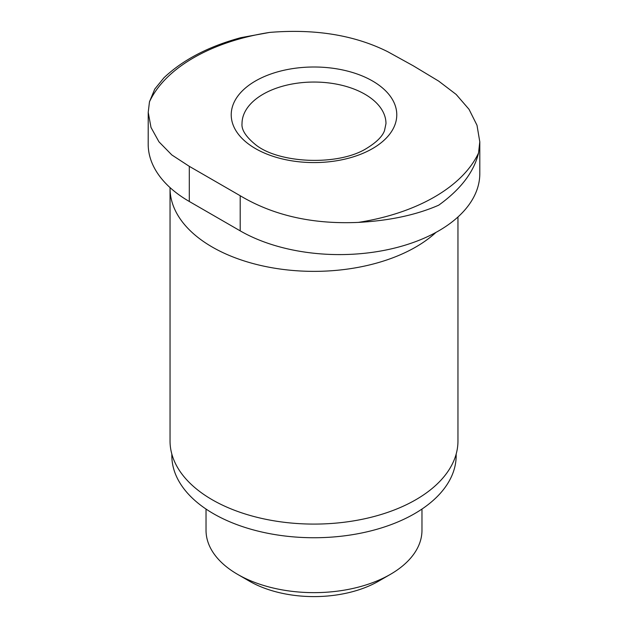 <?xml version="1.0" encoding="UTF-8"?>
<svg xmlns="http://www.w3.org/2000/svg" width="628" height="628" viewBox="0 0 628 628"><rect width="100%" height="100%" fill="white"/><g stroke="black" fill="none" stroke-linecap="round" stroke-linejoin="round"><path stroke-width="0.94" d="M358.345 222.398C312.799 224.431 273.416 215.537 240.202 195.732L189.303 166.342L171.837 154.951L158.97 141.826L151.003 127.453L148.224 112.334L148.192 144.173A140.358 81.036 0 0 0 189.303 201.478L240.202 230.861A140.358 81.036 0 0 0 393.159 248.429A140.358 81.036 0 0 0 479.808 173.564L479.808 141.716L478.528 153.004A170.4 98.384 180 0 1 358.345 222.398C389.533 220.687 416.325 214.957 438.697 205.191C460.701 189.358 473.975 171.962 478.528 153.004M435.989 232.384A143.961 83.116 180 0 1 274.232 268.132A143.961 83.116 180 0 1 170.039 188.251A143.961 83.116 180 0 1 170.047 187.599M457.961 216.982L457.961 440.974A143.961 83.116 180 0 1 314 524.09A143.961 83.116 180 0 1 170.039 440.974L170.039 188.251M456.164 454.075L456.164 455.669A142.163 82.072 180 0 1 314 537.741A142.163 82.072 180 0 1 171.837 455.669L171.837 454.075M421.969 509.057L421.969 530.307A107.969 62.337 180 0 1 390.349 574.385A107.969 62.337 180 0 1 237.651 574.385A107.969 62.337 180 0 1 206.031 530.307L206.031 509.057M390.349 574.385L378.637 581.143A91.413 52.776 180 0 1 249.363 581.143L237.651 574.385M148.224 112.334L149.472 101.807A170.4 98.384 180 0 1 269.655 32.413C315.201 28.684 354.584 35.129 387.798 51.739L413.248 65.791L438.697 81.122L456.164 94.436L469.03 109.319L476.997 125.255L479.776 141.716M269.655 32.413L240.807 37.68C208.472 46.503 182.858 59.856 163.963 77.762L154.771 89.066L149.472 101.807M372.53 80.996A82.778 47.791 180 0 1 372.53 148.585A82.778 47.791 180 0 1 255.47 148.585A82.778 47.791 180 0 1 255.47 80.996A82.778 47.791 180 0 1 372.53 80.996M240.202 230.861L240.202 195.732M189.303 201.478L189.303 166.342M242.023 123.606A71.977 41.558 180 0 1 314 82.048A71.977 41.558 180 0 1 385.977 123.606L384.493 130.687C382.444 136.355 376.659 142.14 367.137 148.051C338.908 166.326 277.929 163.673 254.968 144.181C245.681 136.449 241.364 129.588 242.023 123.606"/></g></svg>

